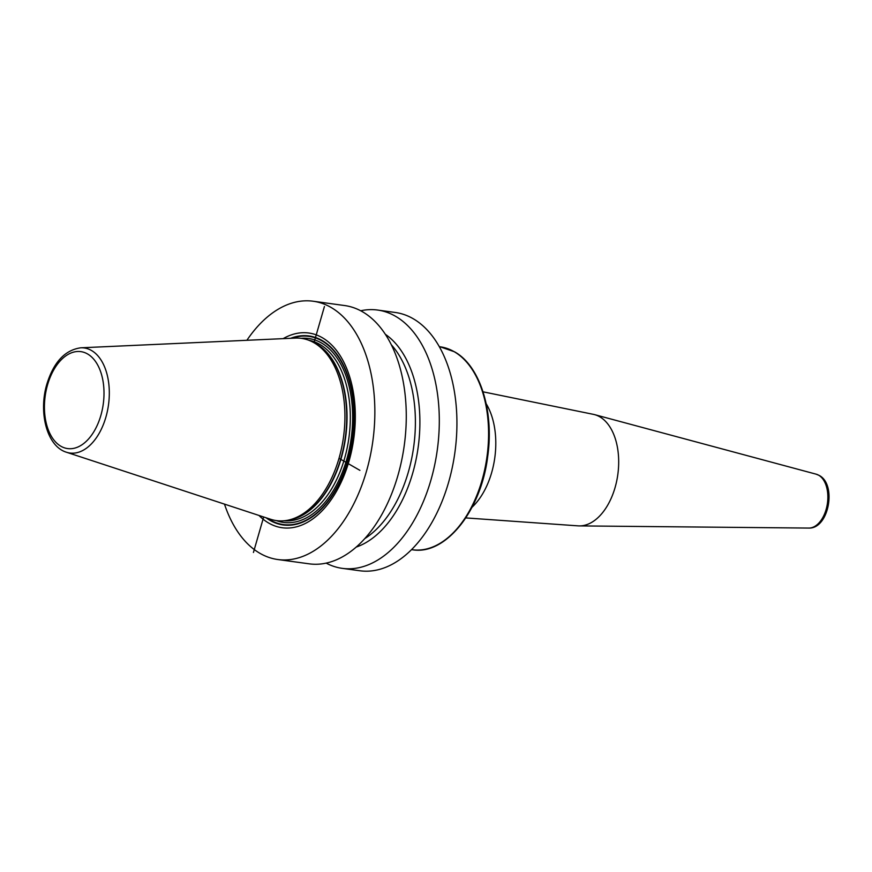 <?xml version="1.0" encoding="UTF-8"?>
<svg xmlns="http://www.w3.org/2000/svg" width="872" height="872" viewBox="0 0 872 872"><rect width="100%" height="100%" fill="white"/><g stroke="black" fill="none" stroke-linecap="round" stroke-linejoin="round"><path stroke-width="1.31" d="M246.896 340.287A130.353 78.088 97.8 0 1 313.168 301.232A130.353 78.088 97.8 0 1 366.469 471.262A130.353 78.088 -82.2 0 1 277.819 559.53L309.233 563.835A130.353 78.088 97.8 0 0 397.894 475.556A130.353 78.088 97.8 0 0 344.582 305.538L313.168 301.232M360.692 310.77A130.353 78.088 97.8 0 1 377.62 310.05L395.245 312.47A130.353 78.088 97.8 0 1 448.546 482.488A130.353 78.088 97.8 0 1 359.896 570.768L342.271 568.359A130.353 78.088 97.8 0 1 326.161 563.116M377.62 310.05A130.353 78.088 97.8 0 1 430.921 480.08A130.353 78.088 97.8 0 1 342.271 568.359M224.475 504.114A130.353 78.088 -82.2 0 0 277.819 559.53M258.962 515.439A98.264 58.86 -82.2 0 0 348.996 461.201A98.264 58.86 -82.2 0 0 342.849 360.289A98.264 58.86 -82.2 0 0 283.149 338.641M295.368 338.096A91.974 55.089 97.8 0 1 312.089 341.715A91.974 55.089 97.8 0 1 339.012 458.323A91.974 55.089 97.8 0 1 287.651 520.257A91.974 55.089 97.8 0 1 270.582 519.254L66.457 452.241A53.018 31.763 -82.2 0 0 105.904 417.11A53.018 31.763 97.8 0 0 80.747 347.808L295.368 338.096M356.201 547.082A112.117 67.166 -82.2 0 0 412.685 473.224A112.117 67.166 97.8 0 0 385.326 334.292M594.551 414.625L816.181 474.183A27.272 16.339 -82.2 0 1 818.688 475.229A27.272 16.339 97.8 0 1 827.092 505.368A27.272 16.339 97.8 0 1 808.802 528.072L579.324 525.903A56.32 33.736 97.8 0 0 617.093 479.022A56.32 33.736 97.8 0 0 599.74 416.783A56.32 33.736 -82.2 0 0 594.551 414.625A56.32 33.736 -82.2 0 0 593.342 414.342L483.044 391.822M579.324 525.903A56.32 33.736 97.8 0 1 578.082 525.86L465.79 517.913M324.428 306.508L313.975 342.729M263.671 516.987L253.436 552.467M359.907 470.357L339.012 458.323M266.058 517.761A95.386 57.138 -82.2 0 0 348.048 460.372A95.386 57.138 97.8 0 0 344.004 366.273A95.386 57.138 97.8 0 0 290.616 338.303M292 338.249A94.961 56.876 97.8 0 1 344.2 367.363A94.961 56.876 97.8 0 1 347.852 460.253A94.961 56.876 -82.2 0 1 267.377 518.197M276.348 520.595A92.803 55.59 -82.2 0 0 346.685 459.577A92.803 55.59 97.8 0 0 301.287 338.347M284.054 520.769A91.146 54.598 -82.2 0 0 344.462 458.868A91.146 54.598 97.8 0 0 308.753 340.243M312.677 342.009A91.146 54.598 97.8 0 1 341.181 458.421A91.146 54.598 -82.2 0 1 288.305 520.126M287.651 520.257L289.951 519.81A91.2 54.631 -82.2 0 0 340.876 458.4A91.2 54.631 97.8 0 0 314.182 342.761L312.089 341.715M47.579 384.759A48.919 29.31 97.8 0 1 87.549 353.956A48.919 29.31 97.8 0 1 100.858 415.443A48.919 29.31 -82.2 0 1 60.898 446.257A48.919 29.31 -82.2 0 1 47.579 384.759M391.299 344.745A109.665 65.694 97.8 0 1 408.347 472.046A109.665 65.694 -82.2 0 1 364.769 538.613M454.116 351.656A102.416 61.356 -82.2 0 0 440.109 346.794L454.486 351.787C480.058 365.739 494.228 411.137 487.721 456.296C481.246 510.523 445.603 555.551 412.347 549.752A102.416 61.356 97.8 0 0 484.919 468.635A102.416 61.356 97.8 0 0 454.116 351.656M467.806 363.515A101.468 60.778 97.8 0 1 487.633 456.677A101.468 60.778 97.8 0 1 443.51 541.087M486.195 403.78A64.779 38.804 97.8 0 1 472.035 507.242M80.747 347.808C64.997 350.021 53.704 362.109 46.892 384.062C38.314 412.336 46.805 446.333 66.457 452.241M439.314 346.685L440.109 346.794M411.54 549.643L412.347 549.752M816.181 474.183L819.298 475.48C836.978 484.668 828.869 528.977 808.802 528.072"/></g></svg>
